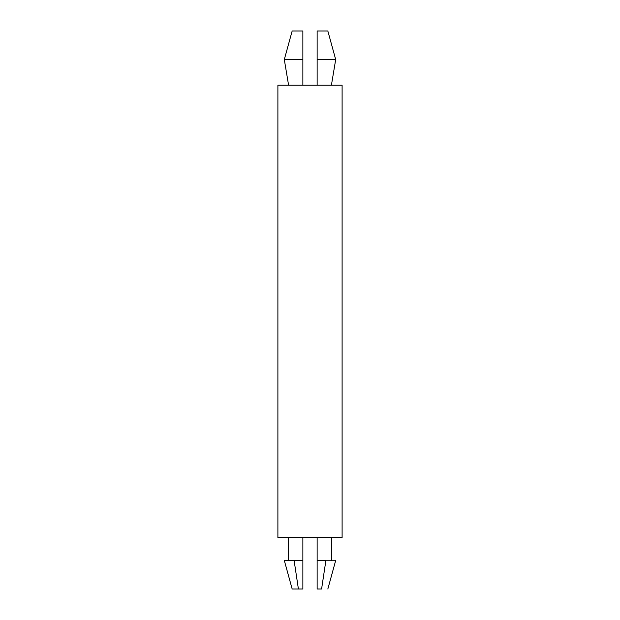 <?xml version="1.0" encoding="UTF-8"?>
<svg xmlns="http://www.w3.org/2000/svg" width="620" height="620" viewBox="0 0 620 620"><rect width="100%" height="100%" fill="white"/><g stroke="black" fill="none" stroke-linecap="round" stroke-linejoin="round"><path stroke-width="0.46" stroke-dasharray="3.1 2.33" d="M302.862 85.227L288.594 85.227L302.862 85.227L288.594 85.227L302.862 85.227L302.862 59.543L302.862 85.227M284.309 59.543L302.862 59.543L284.309 59.543M302.862 560.457L284.309 560.457L302.862 560.457L302.862 537.625L302.862 589L302.862 560.457M288.594 537.625L302.862 537.625L288.594 537.625M317.138 31L327.841 31L317.138 31L317.138 59.543L317.138 31M335.691 59.543L317.138 59.543L335.691 59.543M298.406 589L292.16 589L298.406 589M317.138 589L321.594 589C329.685 589 329.685 589 321.594 589L325.895 560.457C338.543 560.457 338.543 560.457 325.895 560.457C338.543 560.457 338.543 560.457 325.895 560.457L317.138 560.457L331.406 560.457L317.138 560.457L317.138 589L317.138 560.457L331.406 560.457L317.138 560.457L331.406 560.457L317.138 560.457L317.138 537.625L317.138 560.457L325.895 560.457L321.594 589L317.138 589M317.138 85.227L331.406 85.227L317.138 85.227L331.406 85.227L317.138 85.227L317.138 59.543L317.138 85.227L331.406 85.227L317.138 85.227M317.138 537.625L331.406 537.625L317.138 537.625M342.108 537.625L277.892 537.625L342.108 537.625M277.892 85.227L342.108 85.227L277.892 85.227M302.862 31L292.16 31L302.862 31L302.862 59.543L302.862 31"/><path stroke-width="0.93" d="M288.594 85.227L284.309 59.543L288.594 85.227M288.594 560.457L288.594 537.625L288.594 560.457M327.841 31L335.691 59.543L317.138 59.543L317.138 85.227L317.138 59.543L335.691 59.543L327.841 31L317.138 31L317.138 59.543L317.138 31L327.841 31M292.16 589L284.309 560.457L292.16 589L298.406 589L292.16 589M294.105 560.457L298.406 589L294.105 560.457L284.309 560.457L302.862 560.457L302.862 589L298.406 589L294.105 560.457L298.406 589L302.862 589L302.862 537.625L302.862 560.457L294.105 560.457M321.594 589C329.685 589 329.685 589 321.594 589L317.138 589L317.138 560.457L325.895 560.457C338.543 560.457 338.543 560.457 325.895 560.457L321.594 589C329.685 589 329.685 589 321.594 589L325.895 560.457L317.138 560.457L317.138 537.625L317.138 589L321.594 589M277.892 537.625L342.108 537.625L277.892 537.625L277.892 85.227L277.892 537.625M342.108 85.227L277.892 85.227L342.108 85.227L342.108 537.625M302.862 85.227L302.862 59.543L284.309 59.543L302.862 59.543L302.862 31L292.16 31L302.862 31L292.16 31L302.862 31L302.862 85.227M335.691 560.457L327.841 589M331.406 85.227L335.691 59.543M331.406 560.457L331.406 537.625M292.16 31L284.309 59.543"/></g></svg>
